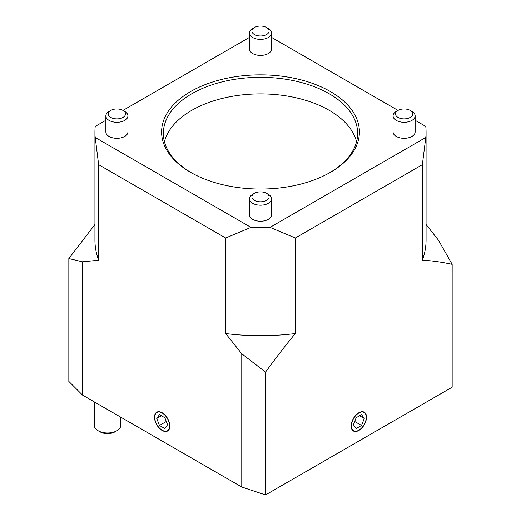<?xml version="1.0" encoding="UTF-8"?>
<svg xmlns="http://www.w3.org/2000/svg" width="521" height="521" viewBox="0 0 521 521"><rect width="100%" height="100%" fill="white"/><g stroke="black" fill="none" stroke-linecap="round" stroke-linejoin="round"><path stroke-width="0.78" d="M120.768 417.178L120.768 425.344A13.246 7.646 180 0 1 116.893 430.75A13.246 7.646 180 0 1 98.163 430.75A13.246 7.646 180 0 1 94.281 425.344L94.281 401.88M116.893 430.75L114.978 431.857L116.893 430.75M98.163 430.75L100.078 431.857A10.537 6.083 0 0 0 114.978 431.857M271.539 37.388L398.024 110.413L396.305 111.409A11.039 6.376 0 0 0 393.068 115.916A11.039 6.376 0 0 0 396.305 120.423A11.039 6.376 0 0 0 408.334 121.803A11.039 6.376 0 0 0 415.146 115.916A11.039 6.376 0 0 0 411.916 111.409L410.19 110.413A8.603 4.963 180 0 1 410.19 117.44A8.603 4.963 180 0 1 398.024 117.44A8.603 4.963 180 0 1 398.024 110.413A8.603 4.963 180 0 1 410.19 110.413L411.916 111.409M415.146 115.916L415.146 131.95A11.039 6.376 180 0 1 408.334 137.837A11.039 6.376 180 0 1 396.305 136.456A11.039 6.376 180 0 1 393.068 131.95L393.068 115.916M366.289 417.301A10.537 6.083 -60 0 1 358.839 430.209A10.537 6.083 -60 0 1 351.388 425.904A10.537 6.083 -60 0 1 358.839 413.003A10.537 6.083 -60 0 1 366.289 417.301L366.289 417.041A10.856 6.265 -60 0 1 366.289 417.171M358.728 430.274A10.856 6.265 -60 0 1 358.617 430.339A10.856 6.265 -60 0 1 353.303 430.939M364.153 412.137A10.856 6.265 -60 0 1 366.289 417.041M356.136 417.757L361.541 414.638L364.251 418.48L361.541 425.449L356.136 428.575L353.433 424.726L356.136 417.757M354.69 421.496L361.541 425.449M359.568 415.778L364.251 418.48M252.698 28.499L254.417 27.502L252.698 28.499A11.039 6.376 0 0 0 249.461 33.005A11.039 6.376 0 0 0 256.273 38.893A11.039 6.376 0 0 0 268.302 37.512A11.039 6.376 0 0 0 271.539 33.005A11.039 6.376 0 0 0 268.302 28.499L266.583 27.502A8.603 4.963 180 0 1 266.583 34.529A8.603 4.963 180 0 1 254.417 34.529A8.603 4.963 180 0 1 254.417 27.502A8.603 4.963 180 0 1 266.583 27.502M271.539 33.005L271.539 49.039A11.039 6.376 180 0 1 268.302 53.546A11.039 6.376 180 0 1 252.698 53.546A11.039 6.376 180 0 1 249.461 49.039L249.461 33.005M110.81 110.413L109.084 111.409A11.039 6.376 0 0 0 105.854 115.916A11.039 6.376 0 0 0 109.084 120.423A11.039 6.376 0 0 0 121.113 121.803A11.039 6.376 0 0 0 127.932 115.916A11.039 6.376 0 0 0 124.695 111.409L122.976 110.413A8.603 4.963 180 0 1 122.976 117.44A8.603 4.963 180 0 1 110.81 117.44A8.603 4.963 180 0 1 110.81 110.413A8.603 4.963 180 0 1 122.976 110.413L249.461 37.388M127.932 115.916L127.932 131.95A11.039 6.376 180 0 1 121.113 137.837A11.039 6.376 180 0 1 109.084 136.456A11.039 6.376 180 0 1 105.854 131.95L105.854 115.916M169.612 425.904A10.537 6.083 60 0 1 162.161 430.209A10.537 6.083 60 0 1 154.711 417.301A10.537 6.083 60 0 1 162.161 413.003A10.537 6.083 60 0 1 169.612 425.904M167.697 430.939A10.856 6.265 60 0 1 162.383 430.339L162.383 430.339A10.856 6.265 60 0 1 162.272 430.274M154.711 417.171A10.856 6.265 60 0 1 154.711 417.041A10.856 6.265 60 0 1 156.847 412.137M159.459 414.638L164.864 417.757L167.567 424.726L164.864 428.575L159.459 425.449L156.749 418.48L159.459 414.638M161.432 415.778L156.749 418.48M166.31 421.496L159.459 425.449M254.417 193.33L252.698 194.32A11.039 6.376 0 0 0 249.461 198.827A11.039 6.376 0 0 0 256.273 204.714A11.039 6.376 0 0 0 268.302 203.333A11.039 6.376 0 0 0 271.539 198.827A11.039 6.376 0 0 0 268.302 194.32L266.583 193.33A8.603 4.963 180 0 1 266.583 200.351A8.603 4.963 180 0 1 254.417 200.351A8.603 4.963 180 0 1 254.417 193.33A8.603 4.963 180 0 1 266.583 193.33M271.539 198.827L271.539 214.86A11.039 6.376 180 0 1 264.727 220.748A11.039 6.376 180 0 1 252.698 219.367A11.039 6.376 180 0 1 249.461 214.86L249.461 198.827M225.684 238.019L250.959 227.384L95.213 137.459L98.638 164.669L225.684 238.019L225.684 333.551A165.567 95.59 180 0 0 295.316 333.551C286.055 344.7 276.123 357.556 265.521 372.118L241.77 353.752L225.684 333.551M105.854 120.299L95.213 126.447A165.567 95.59 0 0 0 94.933 131.95A165.567 95.59 0 0 0 95.213 137.459M98.638 164.669L98.638 260.2A165.567 95.59 180 0 1 94.933 240.096L94.933 131.95M250.959 227.384A165.567 95.59 0 0 0 270.041 227.384L295.316 238.019L422.362 164.669L425.787 137.459L270.041 227.384M425.787 137.459A165.567 95.59 0 0 0 426.067 131.95A165.567 95.59 0 0 0 425.787 126.447L415.146 120.299M190.569 91.579A98.899 57.095 0 0 0 190.569 172.327A98.899 57.095 0 0 0 330.431 172.327A98.899 57.095 0 0 0 330.431 91.579A98.899 57.095 0 0 0 190.569 91.579M426.067 131.95L426.067 240.096A165.567 95.59 180 0 1 422.362 260.2L422.362 164.669M295.316 238.019L295.316 333.551M191.2 172.685A97.134 56.079 180 0 1 163.366 133.396A97.134 56.079 180 0 1 191.819 93.741A97.134 56.079 180 0 1 297.673 81.582A97.134 56.079 180 0 1 357.634 133.396A97.134 56.079 180 0 1 329.8 172.685M164.434 141.686A97.134 56.079 180 0 1 191.819 110.322A97.134 56.079 180 0 1 290.913 96.717A97.134 56.079 180 0 1 356.566 141.686M98.638 260.2L82.552 261.829L68.837 258.566L68.837 381.398L82.552 395.107L241.77 487.031L265.521 494.95L452.163 387.194L452.163 264.355C441.561 262.043 431.622 260.656 422.362 260.2M162.161 430.47A10.856 6.265 60 0 1 155.069 420.903A10.856 6.265 60 0 1 156.73 412.202A10.856 6.265 60 0 1 162.161 412.743A10.856 6.265 60 0 1 169.253 422.31A10.856 6.265 60 0 1 167.586 431.004A10.856 6.265 60 0 1 162.161 430.47M358.839 430.47A10.856 6.265 -60 0 1 353.414 431.004A10.856 6.265 -60 0 1 351.747 422.31A10.856 6.265 -60 0 1 358.839 412.743A10.856 6.265 -60 0 1 364.27 412.202A10.856 6.265 -60 0 1 365.931 420.903A10.856 6.265 -60 0 1 358.839 430.47M68.837 258.566L94.933 224.499M426.067 224.499L438.448 240.201L452.163 264.355M265.521 494.95L265.521 372.118M241.77 487.031L241.77 353.752M82.552 395.107L82.552 261.829"/></g></svg>
